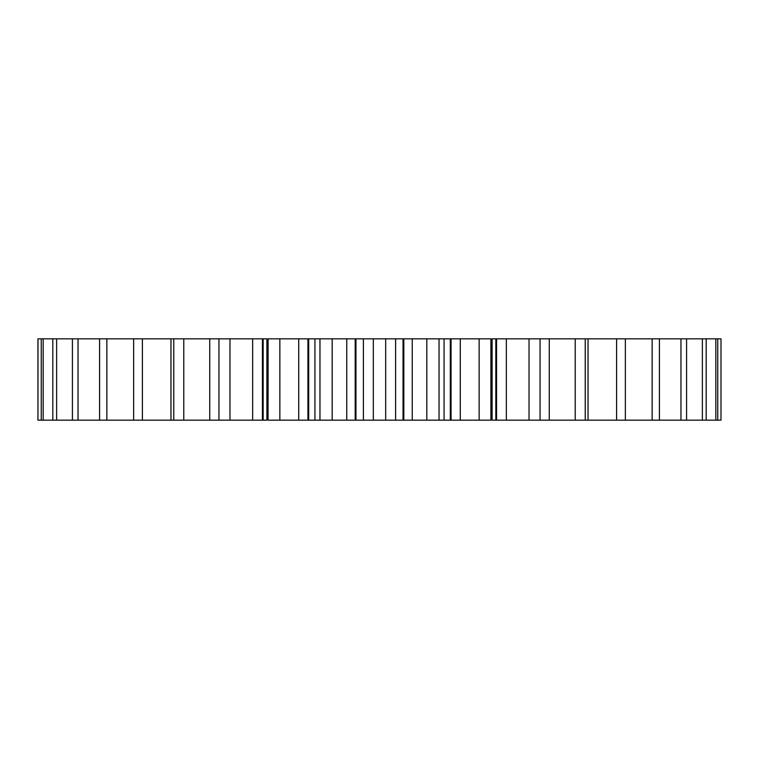 <?xml version="1.0" encoding="UTF-8"?>
<svg xmlns="http://www.w3.org/2000/svg" width="759" height="759" viewBox="0 0 759 759"><rect width="100%" height="100%" fill="white"/><g stroke="black" fill="none" stroke-linecap="round" stroke-linejoin="round"><path stroke-width="1.14" d="M403.816 338.837L403.816 420.163L412.241 420.163L412.241 338.837L373.314 338.837L373.314 420.163L363.39 420.163L363.39 338.837L319.966 338.837L319.966 420.163L314.862 420.163M403.816 420.163L403.038 420.163L403.038 338.837M451.064 338.837L451.064 420.163L460.286 420.163L460.286 338.837L444.138 338.837M412.241 338.837L444.072 338.837L444.072 420.163L450.305 420.163L450.305 338.837M451.064 420.163L450.305 420.163M495.836 338.837L492.088 338.837L492.088 420.163L495.836 420.163L495.836 338.837L496.557 338.837L496.557 420.163L495.836 420.163M496.557 420.163L506.338 420.163L506.338 338.837L496.557 338.837M539.165 420.163L549.269 420.163L549.269 338.837L539.165 338.837M585.227 338.837L585.227 420.163L588.026 420.163L588.026 338.837L575.218 338.837L575.218 420.163L549.269 420.163M219.835 338.837L37.95 338.837L37.95 420.163L38.007 338.837M170.974 338.837L170.974 420.163L173.773 420.163L173.773 338.837M209.731 338.837L209.731 420.163L219.835 420.163M263.164 338.837L263.164 420.163L266.912 420.163L266.912 338.837L218.953 338.837L218.953 420.163L229.977 420.163L229.977 338.837M252.662 338.837L252.662 420.163L262.443 420.163L262.443 338.837M263.164 420.163L262.443 420.163M308.695 338.837L308.695 420.163L314.928 420.163L314.928 338.837L268.088 338.837L268.069 420.163L279.853 420.163L279.853 338.837M298.714 338.837L298.714 420.163L307.936 420.163L307.936 338.837M308.695 420.163L307.936 420.163M346.759 338.837L346.759 420.163L355.184 420.163L355.184 338.837M355.962 338.837L355.962 420.163L355.184 420.163M426.814 338.837L426.814 420.163L412.241 420.163M439.034 338.837L439.034 420.163L426.814 420.163M444.072 420.163L439.034 420.163M460.286 338.837L479.147 338.837L479.147 420.163L460.286 420.163M479.147 420.163L490.912 420.163L490.912 338.837L479.147 338.837M506.338 338.837L529.023 338.837L529.023 420.163L506.338 420.163M529.023 420.163L540.047 420.163L540.047 338.837L529.023 338.837M549.269 338.837L575.218 338.837M585.227 420.163L575.218 420.163M588.026 338.837L616.602 338.837L616.602 420.163L588.026 420.163M625.35 338.837L652.142 338.837L652.142 420.163L625.35 420.163L625.35 338.837L616.602 338.837M625.35 420.163L616.602 420.163M659.41 338.837L680.965 338.837L680.965 420.163L659.41 420.163L659.41 338.837L652.142 338.837M659.41 420.163L652.142 420.163M686.582 338.837L702.369 338.837L702.369 420.163L686.582 420.163L686.582 338.837L680.965 338.837M686.582 420.163L680.965 420.163M706.193 338.837L715.822 338.837L715.822 420.163L706.193 420.163L706.193 338.837L702.369 338.837M706.193 420.163L702.369 420.163M717.758 338.837L720.993 338.837L720.993 420.163L717.758 420.163L717.758 338.837L715.822 338.837M717.758 420.163L715.822 420.163M720.993 420.163L720.993 338.837M319.966 338.837L314.994 338.837M41.242 338.837L41.242 420.163L38.007 420.163M43.178 338.837L43.178 420.163L41.242 420.163M52.807 338.837L52.807 420.163L43.178 420.163M56.631 338.837L56.631 420.163L52.807 420.163M72.418 338.837L72.418 420.163L56.631 420.163M78.035 338.837L78.035 420.163L72.418 420.163M99.59 338.837L99.59 420.163L78.035 420.163M106.858 338.837L106.858 420.163L99.59 420.163M133.65 338.837L133.65 420.163L106.858 420.163M142.398 338.837L142.398 420.163L133.65 420.163M170.974 420.163L142.398 420.163M183.782 338.837L183.782 420.163L173.773 420.163M209.731 420.163L183.782 420.163M252.662 420.163L229.977 420.163M298.714 420.163L279.853 420.163M332.186 338.837L332.186 420.163L319.966 420.163M346.759 420.163L332.186 420.163M395.61 338.837L395.61 420.163L403.038 420.163M395.61 420.163L373.314 420.163M355.962 420.163L363.39 420.163M363.39 338.837L373.314 338.837M385.686 338.837L385.686 420.163"/></g></svg>
